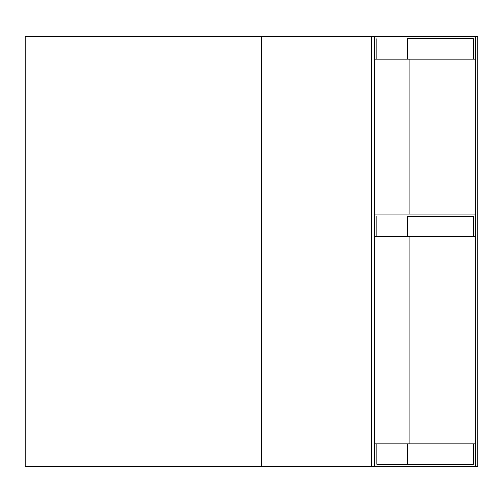 <?xml version="1.0" encoding="UTF-8"?>
<svg xmlns="http://www.w3.org/2000/svg" width="503" height="503" viewBox="0 0 503 503"><rect width="100%" height="100%" fill="white"/><g stroke="black" fill="none" stroke-linecap="round" stroke-linejoin="round"><path stroke-width="0.75" d="M376.898 443.898L473.323 443.898L473.323 464.269L376.898 464.269L376.898 443.898L374.634 443.898M475.587 443.898L473.323 443.898M374.634 466.533L374.634 36.468L475.587 36.468L475.587 466.533L25.15 466.533L25.15 36.468L261.459 36.468L261.459 466.533M376.898 464.269L407.682 464.269L407.682 443.898M374.634 59.103L475.587 59.103M407.682 59.103L407.682 38.731L473.323 38.731L473.323 59.103M376.898 38.731L376.898 59.103M374.634 236.787L475.587 236.787M407.682 236.787L407.682 216.416L473.323 216.416L473.323 236.787M374.634 214.152L475.587 214.152M376.898 216.416L376.898 236.787M475.587 36.468L477.85 36.468L477.85 466.533L475.587 466.533M374.634 36.468L261.459 36.468M371.465 36.468L371.465 466.533M409.945 59.103L409.945 214.152M409.945 236.787L409.945 443.898"/></g></svg>
